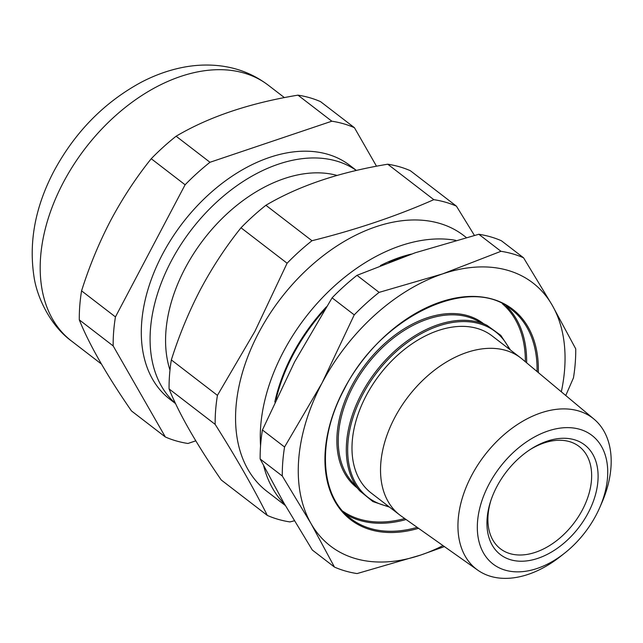 <?xml version="1.0" encoding="UTF-8"?>
<svg xmlns="http://www.w3.org/2000/svg" width="643" height="643" viewBox="0 0 643 643"><rect width="100%" height="100%" fill="white"/><g stroke="black" fill="none" stroke-linecap="round" stroke-linejoin="round"><path stroke-width="0.96" d="M276.096 399.247A147.544 97.447 -52.4 0 1 293.071 354.815A147.544 97.447 -52.4 0 1 324.377 310.055M388.919 262.231A147.544 97.447 -52.4 0 1 404.302 256.549M596.093 515.139A81.131 53.586 127.6 0 0 599.798 507.44A81.131 53.586 127.6 0 0 576.723 428.551A81.131 53.586 127.6 0 0 488.945 484.356A81.131 53.586 127.6 0 0 490.826 562.191A81.131 53.586 127.6 0 0 564.642 553.133A81.131 53.586 127.6 0 0 596.093 515.139M564.642 553.133L560.559 556.364A95.333 62.966 -52.4 0 1 477.797 570.188A95.333 62.966 -52.4 0 1 471.608 475.539A95.333 62.966 -52.4 0 1 594.003 419.115A95.333 62.966 -52.4 0 1 601.872 502.665L599.798 507.44M594.003 419.115L522.003 358.947A99.126 65.473 127.6 0 0 520.637 357.854A99.126 65.473 127.6 0 0 394.738 417.612A99.126 65.473 127.6 0 0 399.761 514.995A99.126 65.473 127.6 0 0 401.168 516.04L477.797 570.188M520.637 357.854L492.104 335.903A99.126 65.473 127.6 0 0 366.197 395.662A99.126 65.473 127.6 0 0 371.22 493.044L399.761 514.995M588.192 512.873A69.163 45.677 -52.4 0 1 516.562 560.961A69.163 45.677 -52.4 0 1 490.617 501.323A69.163 45.677 -52.4 0 1 496.846 486.622A69.163 45.677 -52.4 0 1 530.732 449.176A69.163 45.677 -52.4 0 1 588.731 448.669A69.163 45.677 -52.4 0 1 588.192 512.873M490.987 500.198A64.549 42.631 127.6 0 0 500.423 548.8A64.549 42.631 127.6 0 0 582.397 509.883A64.549 42.631 127.6 0 0 579.134 446.475A64.549 42.631 127.6 0 0 529.736 449.827M444.393 546.582L420.635 555.078L357.074 573.572A182.58 120.587 -52.4 0 1 334.464 567.078L311.027 523.579L282.293 476.013A182.58 120.587 -52.4 0 1 284.568 447.006L322.047 382.979L354.237 314.877A182.58 120.587 -52.4 0 1 379.121 292.372L442.681 273.87L500.953 251.3A182.58 120.587 -52.4 0 1 523.563 257.795L552.297 305.369L575.734 348.86A182.58 120.587 -52.4 0 1 573.46 377.867L565.76 395.509M523.563 257.795L501.419 240.763A182.58 120.587 127.6 0 0 478.81 234.269L500.953 251.3M379.121 292.372L356.978 275.333L415.241 252.763L478.81 234.269M356.978 275.333A182.58 120.587 127.6 0 0 332.093 297.838L354.237 314.877M284.568 447.006L262.424 429.974L294.607 361.872L332.093 297.838M262.424 429.974A182.58 120.587 127.6 0 0 260.15 458.973L282.293 476.013M334.464 567.078L312.321 550.038L283.587 502.472L260.15 458.973M443.011 545.61A165.982 109.623 -52.4 0 1 420.635 555.078A165.982 109.623 -52.4 0 1 311.027 523.579A165.982 109.623 -52.4 0 1 322.047 382.979A165.982 109.623 -52.4 0 1 442.681 273.87A165.982 109.623 -52.4 0 1 552.297 305.369A165.982 109.623 -52.4 0 1 561.315 391.804M274.818 401.996A147.544 97.447 -52.4 0 1 279.223 385.752A147.544 97.447 -52.4 0 1 292.517 354.397A147.544 97.447 -52.4 0 1 326.363 306.872M337.028 175.418A136.477 90.141 127.6 0 0 185.128 268.268A136.477 90.141 127.6 0 0 169.985 370.055M175.435 403.346A147.544 97.447 -52.4 0 1 171.231 261.098A147.544 97.447 -52.4 0 1 356.31 170.451M200.479 289.463C212.367 267.183 225.878 246.623 241.012 227.783A182.58 120.587 127.6 0 1 265.897 205.278C298.746 185.867 339.359 172.179 387.729 164.206A182.58 120.587 127.6 0 1 410.338 170.708L456.426 206.154A182.58 120.587 127.6 0 0 433.816 199.66C396.707 216.04 356.093 229.728 311.976 240.723A182.58 120.587 127.6 0 0 287.099 263.228L254.909 331.33L217.43 395.365L171.343 359.919C179.14 335.236 188.857 311.751 200.479 289.463M466.279 237.508L463.643 235.483A161.377 106.585 127.6 0 0 258.687 332.777A161.377 106.585 127.6 0 0 266.869 491.3L285.331 505.511M474.405 235.386L456.426 206.154M455.807 240.353A161.377 106.585 127.6 0 0 283.386 351.769A161.377 106.585 127.6 0 0 260.56 445.824M287.099 263.228L241.012 227.783M311.976 240.723L265.897 205.278M171.343 359.919A182.58 120.587 127.6 0 0 169.077 388.919L215.156 424.364C236.053 457.414 253.438 487.772 267.327 515.429L221.24 479.983C196.412 444 179.027 413.65 169.077 388.919M217.43 395.365A182.58 120.587 127.6 0 0 215.156 424.364M267.327 515.429A182.58 120.587 127.6 0 0 289.937 521.923L294.333 520.806M433.816 199.66L387.729 164.206M263.686 465.91A161.377 106.585 127.6 0 0 284.519 504.096M380.415 265.543A147.544 97.447 -52.4 0 1 411.319 254.098M331.828 121.206L209.988 162.277A182.58 120.587 127.6 0 0 185.104 184.782L115.443 316.911L81.573 290.853C89.369 266.17 99.078 242.684 110.7 220.404C122.58 198.14 136.099 177.581 151.234 158.725A182.58 120.587 127.6 0 1 176.118 136.22C208.967 116.809 249.58 103.121 297.95 95.148A182.58 120.587 127.6 0 1 320.56 101.65L354.438 127.7A182.58 120.587 127.6 0 0 331.828 121.206L297.95 95.148M174.462 402.478A147.544 97.447 -52.4 0 1 149.152 285.701A147.544 97.447 -52.4 0 1 162.454 254.347A147.544 97.447 -52.4 0 1 234.735 174.454A147.544 97.447 -52.4 0 1 354.084 168.964M185.104 184.782L151.234 158.725M209.988 162.277L176.118 136.22M81.573 290.853A182.58 120.587 127.6 0 0 79.298 319.86L113.168 345.918L165.339 436.983L131.461 410.925C106.634 374.941 89.248 344.592 79.298 319.86M115.443 316.911A182.58 120.587 127.6 0 0 113.168 345.918M165.339 436.983A182.58 120.587 127.6 0 0 187.949 443.477L195.802 440.825M376.501 166.215L354.438 127.7M357.227 487.916A103.595 68.423 -52.4 0 1 351.721 385.953A103.595 68.423 -52.4 0 1 483.552 323.694M342.848 511.249A130.939 86.483 127.6 0 0 404.744 518.563M406.103 519.528A131.863 87.094 -52.4 0 1 345.741 514.271M418.537 528.313A132.788 87.705 -52.4 0 1 343.973 389.28A132.788 87.705 -52.4 0 1 464.969 296.736A132.788 87.705 -52.4 0 1 538.328 372.586M537.058 371.533A131.863 87.094 127.6 0 0 511.506 309.532C470.395 273.902 380.439 316.235 344.238 389.288C316.742 440.021 319.836 496.139 350.716 518.571A131.863 87.094 127.6 0 0 417.194 527.364M486.984 325.334L475.281 319.74A102.687 67.82 127.6 0 0 352.959 386.612A102.687 67.82 127.6 0 0 351.287 480.932L359.694 490.81A105.412 69.621 -52.4 0 1 361.414 393.982A105.412 69.621 -52.4 0 1 486.984 325.334L500.776 335.341L510.446 350.009M509.417 349.221A104.504 69.026 127.6 0 0 440.841 325.229A104.504 69.026 127.6 0 0 362.652 394.641A104.504 69.026 127.6 0 0 388.541 506.371M506.081 305.827A131.863 87.094 -52.4 0 1 526.641 362.829M525.363 361.752A130.939 86.483 127.6 0 0 502.408 303.801M71.494 341.015C49.985 325.422 36.683 296.536 33.942 276.305C28.71 241.471 35.405 206.371 54.012 171.006C74.998 132.128 103.917 102.631 140.769 82.497C154.296 75.36 168.136 70.36 182.282 67.491C194.033 65.128 205.68 64.477 217.205 65.53C236.246 67.314 253.262 73.873 268.268 85.197A161.377 106.585 127.6 0 0 63.319 182.491A161.377 106.585 127.6 0 0 71.494 341.015L101.433 364.051M359.694 490.81L372.908 501.58L389.562 507.158M356.391 170.435L349.84 165.396M175.563 403.619L169.929 399.287M284.399 97.607L268.268 85.197"/></g></svg>
